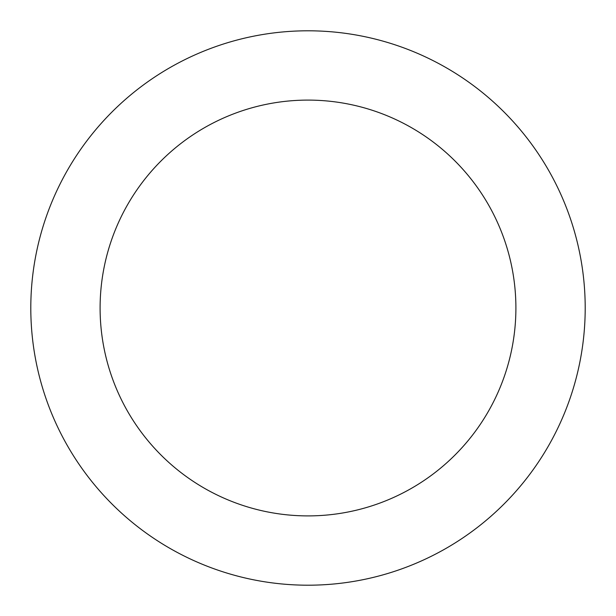 <?xml version="1.0" encoding="UTF-8"?>
<svg xmlns="http://www.w3.org/2000/svg" width="616" height="616" viewBox="0 0 616 616"><rect width="100%" height="100%" fill="white"/><g stroke="black" fill="none" stroke-linecap="round" stroke-linejoin="round"><path stroke-width="0.92" d="M308 30.8A277.2 277.2 0 0 1 585.2 308A277.2 277.2 0 0 1 308 585.2A277.2 277.2 0 0 1 30.8 308A277.2 277.2 0 0 1 308 30.8M308 515.9A207.9 207.9 0 0 1 100.1 308A207.9 207.9 0 0 1 308 100.1A207.9 207.9 0 0 1 515.9 308A207.9 207.9 0 0 1 308 515.9"/></g></svg>
